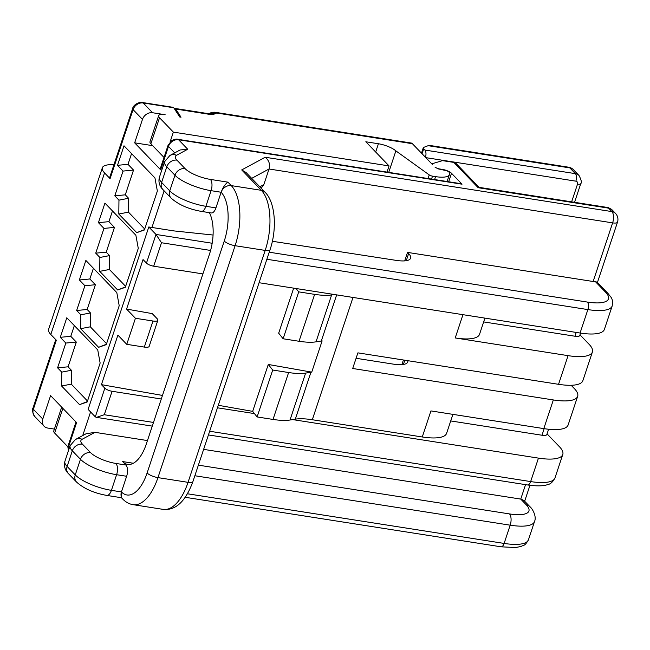 <?xml version="1.0" encoding="UTF-8"?>
<svg xmlns="http://www.w3.org/2000/svg" width="650" height="650" viewBox="0 0 650 650"><rect width="100%" height="100%" fill="white"/><g stroke="black" fill="none" stroke-linecap="round" stroke-linejoin="round"><path stroke-width="0.97" d="M547.064 433.883L559.471 446.769A43.127 12.773 18.4 0 1 562.778 454.488L554.978 477.937A43.127 12.773 18.4 0 1 530.652 481.577A5.753 2.697 98.9 0 1 527.548 484.957C539.923 486.744 545.374 485.444 547.601 484.608C550.347 484.242 552.801 482.024 554.978 477.937M571.155 385.271L574.356 388.594A43.127 12.773 18.4 0 1 577.663 396.313L568.124 424.978A43.127 12.773 -161.6 0 1 543.806 428.61L430.942 410.922L422.273 436.979L312.309 419.738A43.127 12.773 18.4 0 0 295.311 419.161L292.662 419.591L538.46 458.12A43.127 12.773 18.4 0 0 562.778 454.488M580.003 334.856L589.095 344.297A43.127 12.773 18.4 0 1 592.394 352.016L582.863 380.681A43.127 12.773 -161.6 0 1 558.537 384.312L357.898 352.861L352.69 368.493L553.337 399.945A43.127 12.773 18.4 0 0 577.663 396.313M203.629 449.369L520.747 499.086L523.851 500.386L529.896 506.667A8.629 7.174 136.1 0 0 526.281 504.839A34.507 10.221 -161.6 0 1 509.47 513.914L198.38 465.148M69.68 446.997L68.794 446.079L76.594 422.622L50.586 395.606L42.778 419.055A8.629 7.174 136.1 0 0 44.094 426.221A8.629 7.174 136.1 0 0 47.702 428.049L54.389 429.098M62.855 408.354L54.641 433.046A11.505 3.404 -161.6 0 1 53.763 430.991L61.693 407.144M54.641 433.046L67.957 446.875M579.053 175.549A8.629 7.174 -43.9 0 0 575.388 173.656L569.855 167.903A8.629 7.174 -43.9 0 1 573.462 169.739A8.629 8.629 0 0 0 568.587 167.204A8.629 4.046 98.9 0 1 569.855 167.903L428.147 145.689L423.776 147.347A5.753 1.706 18.4 0 0 423.264 147.794A5.753 1.706 18.4 0 0 423.711 148.817L424.905 150.061L575.388 173.656A5.753 2.697 98.9 0 1 575.867 181.163A2.876 2.389 -43.9 0 1 577.509 184.161L571.626 201.849M425.474 157.292A5.753 2.697 -81.1 0 0 424.905 150.061M387.01 172.096L389.058 165.921L365.812 141.773L378.422 143.756A14.373 4.258 -161.6 0 1 395.874 150.881L429.244 174.899A2.876 0.853 18.4 0 0 432.518 176.15L435.573 176.629A24.554 7.272 18.4 0 0 449.418 174.566A24.554 7.272 18.4 0 0 449.085 172.234A2.876 0.853 18.4 0 0 445.746 170.536L438.433 168.927L435.086 167.278M478.173 187.704L608.595 208.146L608.173 207.577L478.952 187.322L478.173 187.704L453.822 162.411L442.536 160.639L432.413 163.638A2.876 0.853 18.4 0 0 432.096 163.881A2.876 0.853 18.4 0 0 432.315 164.401L412.401 143.707L216.556 113.011L214.849 112.231L211.949 112.312L209.072 113.547M214.849 112.239L411.133 143.008A8.629 4.046 98.9 0 1 412.401 143.707M435.256 167.456L438.701 168.821L442.463 169.414A7.191 2.129 -161.6 0 1 451.506 173.274L462.02 184.194A5.753 2.697 98.9 0 0 461.175 183.722L177.767 139.295A5.753 2.697 98.9 0 1 178.604 139.766L187.728 149.24L180.099 149.971L169.894 155.488A8.629 7.938 61.6 0 1 176.589 155.261L187.728 149.24M389.058 165.921L173.363 132.112L170.072 142.001M174.2 108.461L175.703 109.046L181.025 117.203L179.774 117.008L173.745 107.762L143.187 102.968L152.596 112.742L165.132 114.709A11.505 3.404 18.4 0 0 158.649 115.676A11.505 3.404 18.4 0 0 159.526 117.739L173.363 132.112M428.147 145.689L430.211 145.511M42.778 419.055L33.369 409.281L56.347 340.226L50.806 334.482A28.754 8.515 -161.6 0 1 48.604 329.331L102.351 167.773A28.754 8.515 -161.6 0 1 113.912 164.808M102.351 167.773A28.754 8.515 -161.6 0 0 104.553 172.916L110.086 178.661A5.753 1.706 -161.6 0 1 109.647 177.637L132.616 108.582C133.347 104.106 140.814 101.449 142.342 102.505A5.753 2.697 -81.1 0 1 143.187 102.968A8.629 7.174 136.1 0 0 133.063 109.606L110.086 178.661M152.596 112.742A8.629 7.174 136.1 0 0 142.472 119.381L134.664 142.838L160.68 169.853A5.753 1.706 -161.6 0 1 160.241 168.829L168.041 145.373L171.616 140.701C174.541 139.263 176.589 138.799 177.767 139.295M82.712 435.581L90.578 411.938M151.938 227.467L164.125 190.84M135.874 235.259L138.279 248.381L125.336 287.308L117.674 289.981L99.734 271.351L99.881 257.473L95.729 253.159L103.968 228.41L98.434 222.658L104.934 203.117L135.874 235.259M116.805 292.581L119.21 305.711L106.259 344.638L98.605 347.311L80.665 328.673L80.811 314.803L76.659 310.489L84.898 285.732L79.365 279.988L85.865 260.439L116.805 292.581M97.736 349.911L100.141 363.041L87.189 401.968L79.536 404.633L61.596 386.002L61.742 372.133L57.59 367.819L65.829 343.062L60.288 337.317L66.796 317.769L97.736 349.911M154.952 177.929L157.357 191.051L144.406 229.978L136.744 232.651L118.804 214.021L118.958 200.143L114.806 195.837L123.037 171.08L117.504 165.327L124.004 145.787L154.952 177.929M144.714 229.036L128.464 212.152L128.611 198.274L125.287 194.829L133.526 170.072L127.985 164.32L131.552 153.619M125.645 286.366L109.395 269.482L109.541 255.604L106.218 252.159L114.449 227.403L108.916 221.65L112.474 210.949M106.576 343.696L90.317 326.812L90.464 312.934L87.149 309.489L95.379 284.733L89.846 278.98L93.405 268.279M87.506 401.026L71.248 384.134L71.394 370.264L68.079 366.811L76.31 342.062L70.777 336.31L74.336 325.609M144.528 229.613L136.744 232.651M128.464 212.152L118.804 214.021M128.611 198.274L118.958 200.143M125.287 194.829L114.806 195.837M133.526 170.072L123.037 171.08M127.985 164.32L117.504 165.327M125.458 286.934L117.674 289.981M109.395 269.482L99.734 271.351M108.916 221.65L98.434 222.658M114.449 227.403L103.968 228.41M106.218 252.159L95.729 253.159M109.541 255.604L99.881 257.473M106.389 344.264L98.605 347.311M90.317 326.812L80.665 328.673M89.846 278.98L79.365 279.988M95.379 284.733L84.898 285.732M87.149 309.489L76.659 310.489M90.464 312.934L80.811 314.803M87.311 401.594L79.536 404.633M71.248 384.134L61.596 386.002M70.777 336.31L60.288 337.317M76.31 342.062L65.829 343.062M68.079 366.811L57.59 367.819M71.394 370.264L61.742 372.133M172.957 107.299L173.745 107.762M152.653 145.657L134.664 142.838M159.526 117.739L150.865 143.796A11.505 3.404 -161.6 0 1 149.979 141.741L158.649 115.676M150.865 143.796L164.019 157.463M209.211 113.547L216.556 113.011C214.654 114.449 211.502 114.766 207.098 113.969L175.703 109.046M265.192 157.243L611.918 211.599L608.595 208.146L611.617 209.373L615.526 213.436A8.629 7.174 136.1 0 0 611.918 211.599A8.629 4.046 98.9 0 1 612.633 222.869L269.027 169C270.311 164.263 269.027 160.347 265.192 157.243L241.711 169.926L261.349 190.32A46.004 21.596 98.9 0 1 265.192 250.412L188.045 482.332A46.004 21.596 98.9 0 1 163.207 509.389C175.711 510.64 185.616 501.386 192.904 481.609A8.629 2.551 -161.6 0 1 188.045 482.332L157.95 477.62L235.097 245.7A46.004 21.596 -81.1 0 0 231.254 185.607L261.349 190.32A8.629 7.174 136.1 0 1 264.964 192.156C275.275 202.02 277.29 228.581 270.059 249.689A8.629 2.551 -161.6 0 1 265.192 250.412L235.097 245.7A8.629 2.551 18.4 0 1 224.25 241.069A37.375 17.55 -81.1 0 0 221.13 192.246L211.096 190.669A8.629 4.046 -81.1 0 0 210.381 179.408A20.126 5.964 -161.6 0 1 185.071 168.602L176.93 160.144A20.126 5.964 -161.6 0 1 176.589 155.261M176.93 160.144A8.629 7.174 -43.9 0 0 166.806 166.782L174.947 175.24A28.754 8.515 -161.6 0 0 211.096 190.669L205.896 206.31A8.629 4.046 -81.1 0 1 201.24 211.38L211.274 212.948A8.629 4.046 98.9 0 0 215.93 207.878L221.13 192.246A8.629 7.174 -43.9 0 1 231.254 185.607L227.931 182.154C225.274 183.934 223.007 187.298 221.13 192.246M121.201 497.469L122.753 499.078A8.629 7.174 -43.9 0 1 121.444 491.92L126.644 476.279A8.629 4.046 98.9 0 0 125.921 465.018L122.606 461.565A34.507 16.201 98.9 0 0 127.66 464.384A34.507 16.201 98.9 0 0 146.291 444.096L209.568 253.866A34.507 16.201 98.9 0 0 209.381 212.656M94.981 432.339L82.103 439.294A8.629 7.938 -118.4 0 0 75.408 439.522L86.044 433.777L94.981 432.339L147.461 440.57M259.813 186.802L263.827 184.632L261.194 188.24M263.827 184.632L269.027 169L251.688 178.368M264.964 192.156L246.057 172.518L241.711 169.926M595.449 281.694L605.605 292.24A5.753 4.786 136.1 0 1 608.01 293.459L597.139 282.165L595.449 281.694A8.629 2.551 -161.6 0 1 593.133 281.499L612.633 222.869A8.629 2.551 18.4 0 0 617.5 222.137A8.629 8.629 0 0 0 615.526 213.436M404.714 260.886L407.534 252.403L593.133 281.499M401.871 364.626L403.406 359.994M548.608 429.236L546.853 434.517A8.629 2.551 -161.6 0 1 541.986 435.24L450.718 420.932M580.58 333.117L579.792 335.498A8.629 2.551 -161.6 0 1 574.925 336.221L483.657 321.912M213.07 235.032L173.883 230.904L148.801 226.972L88.124 409.386L95.314 416.861L96.452 417.373L152.263 426.124M334.271 294.507L296.059 288.519L298.716 291.866L314.632 294.361A43.127 12.773 18.4 0 0 331.622 294.938L334.271 294.507L580.068 333.036A43.127 12.773 -161.6 0 0 604.386 329.404L612.186 305.955A43.127 12.773 -161.6 0 1 587.868 309.587L266.874 259.269M210.6 250.445L161.493 242.743L153.692 266.199L202.898 273.91M259.074 282.717L296.059 288.519M153.692 266.199A5.753 1.706 -161.6 0 1 146.461 263.112L143.041 259.561L126.571 309.075L135.428 318.273L126.758 344.329L117.902 335.132L101.433 384.646L104.853 388.196A5.753 1.706 18.4 0 0 112.084 391.276L161.289 398.994M217.457 407.802L254.451 413.595L257.108 416.942L272.716 370.037L288.624 372.531L273.024 419.437L257.108 416.942M161.493 242.743L156 234.447L146.461 263.112M293.662 288.145L278.679 333.19L283.116 338.772L298.716 291.866M218.294 405.291L252.671 411.369L268.279 364.463L272.716 370.037M252.671 411.369L254.451 413.595M283.116 338.772L299.033 341.266A43.127 12.773 -161.6 0 0 316.022 341.843L321.319 340.99A43.127 12.773 -161.6 0 1 322.132 340.868L311.732 372.141A43.127 12.773 -161.6 0 0 310.919 372.255L295.311 419.161M288.624 372.531A43.127 12.773 -161.6 0 0 305.622 373.108L290.014 420.014A43.127 12.773 -161.6 0 1 273.024 419.437M305.622 373.108L310.919 372.255M290.014 420.014L292.662 419.591M484.924 318.126L479.529 334.319A43.127 12.773 -161.6 0 1 455.211 337.951L568.076 355.648A43.127 12.773 18.4 0 0 592.394 352.016M407.859 360.693A25.878 7.662 18.4 0 1 407.777 361.92A25.878 7.662 18.4 0 1 393.185 364.106L356.086 358.288M452.904 414.359L446.591 433.347A43.127 12.773 -161.6 0 1 422.273 436.979M407.534 252.403L408.639 253.549A25.878 7.662 -161.6 0 1 410.621 258.18A25.878 7.662 -161.6 0 1 396.029 260.358L272.366 241.272M148.801 226.972L156 234.447L212.176 243.254M126.571 309.075L152.23 313.609L157.186 318.752A8.629 2.551 18.4 0 1 157.852 320.296L149.183 346.352A8.629 2.551 -161.6 0 1 144.316 347.084L126.758 344.329M268.279 364.463L311.732 372.141M101.433 384.646L162.476 395.428M135.428 318.273L152.986 321.019A8.629 2.551 18.4 0 0 157.852 320.296M112.084 391.276L104.284 414.733L96.452 417.373M395.874 150.881L388.733 172.372M453.822 162.411A5.753 4.786 -43.9 0 1 456.235 163.629L479.05 187.338M75.408 439.522L70.111 445.673A28.754 8.515 18.4 0 0 72.321 450.816L80.462 459.282A28.754 8.515 18.4 0 0 116.61 474.711L111.41 490.344L121.444 491.92L121.209 497.469M525.558 484.64L520.747 499.086L526.281 504.839M529.896 506.667C532.512 508.706 536.859 516.539 534.511 521.552A43.127 12.773 -161.6 0 1 510.193 525.184A8.629 4.046 -81.1 0 0 509.47 513.914M194.854 475.751L510.193 525.184L504.124 543.424A43.127 12.773 -161.6 0 0 528.442 539.793C524.534 546.674 523.754 544.798 521.016 546.471L515.604 547.544L501.02 546.804A5.753 2.697 -81.1 0 0 504.124 543.424L187.525 493.789M423.711 148.817L422.069 153.757M227.931 182.154L210.381 179.408M160.68 169.853L168.48 146.404A8.629 7.174 -43.9 0 1 178.604 139.766L462.02 184.194M425.807 157.641L575.867 181.163M580.742 183.698A5.753 1.706 -161.6 0 1 577.509 184.161M104.553 172.916L50.806 334.482M132.624 108.558A5.753 1.706 -161.6 0 0 133.063 109.606L142.472 119.381M168.049 145.356A5.753 1.706 18.4 0 0 168.48 146.404L174.72 152.88M34.629 416.39A8.629 7.174 136.1 0 1 33.369 409.281A5.753 1.706 -161.6 0 1 32.931 408.257C31.761 409.248 32.337 411.978 34.686 416.447L44.094 426.221M175.102 108.444L205.831 113.263A8.629 4.046 98.9 0 1 207.098 113.969M166.806 166.782A28.754 8.515 -161.6 0 1 164.604 161.639L159.404 177.271A28.754 8.515 -161.6 0 0 161.606 182.414L166.806 166.782M185.071 168.602A8.629 7.174 -43.9 0 0 174.947 175.24L169.748 190.873L161.606 182.414A8.629 7.174 -43.9 0 0 162.914 189.581C163.296 189.768 157.324 185.291 159.404 177.271M215.93 207.878L205.896 206.31A28.754 8.515 -161.6 0 1 169.748 190.873A8.629 7.174 -43.9 0 0 171.056 198.039L162.914 189.581M82.103 439.294A20.126 5.964 18.4 0 0 82.444 444.177L90.586 452.644A20.126 5.964 18.4 0 0 115.895 463.442A8.629 4.046 98.9 0 1 116.61 474.711L126.644 476.279M133.339 463.247L122.606 461.565M115.895 463.442L125.921 465.018M122.753 499.078C125.816 502.206 129.269 504.067 133.112 504.668A46.004 21.596 -81.1 0 0 157.95 477.62A8.629 2.551 18.4 0 1 147.103 472.989L224.25 241.069M121.444 491.92A37.375 17.55 -81.1 0 0 147.103 472.989M544.172 428.667L541.986 435.24M576.184 332.434L574.925 336.221M538.46 458.12L530.652 481.577L209.658 431.251M605.605 292.24A37.375 11.074 -161.6 0 1 587.389 302.071A5.753 2.697 -81.1 0 1 587.868 309.587L580.068 333.036M104.284 414.733L153.489 422.443M314.632 294.361L299.033 341.266M331.622 294.938L316.022 341.843M336.659 294.881L321.319 340.99M568.076 355.648L558.537 384.312M553.337 399.945L543.806 428.61M352.991 297.44L312.309 419.738M462.954 314.681L455.211 337.951M403.423 364.439L404.828 360.214M408.639 253.549L406.266 260.699M587.389 302.071L269.222 252.2M104.853 388.196L95.314 416.861M152.986 321.019L144.316 347.084M82.444 444.177A8.629 7.174 136.1 0 0 72.321 450.816L67.112 466.456A28.754 8.515 -161.6 0 1 64.911 461.313C62.839 469.332 68.811 473.801 68.429 473.614A8.629 7.174 -43.9 0 1 67.112 466.456L75.262 474.914L80.462 459.282A8.629 7.174 136.1 0 1 90.586 452.644M121.444 497.721L106.754 495.414A8.629 4.046 -81.1 0 0 111.41 490.344A28.754 8.515 -161.6 0 1 75.262 474.914A8.629 7.174 -43.9 0 0 76.57 482.073L68.429 473.614M76.017 422.021L68.356 445.047A5.753 1.706 -161.6 0 0 68.794 446.079A8.629 7.174 136.1 0 0 68.551 450.369M375.668 152.011L378.422 143.756M429.244 174.899L428.033 178.531M432.518 176.15L431.543 179.083M435.573 176.629L434.598 179.562M448.679 181.764L451.506 173.274M534.511 521.552L528.442 539.793M574.551 202.304L580.751 183.682C581.929 182.683 581.344 179.952 579.004 175.492L573.462 169.739M568.587 167.204L429.837 145.454M423.264 147.794L421.484 153.148M55.762 339.625L32.931 408.257M209.95 113.49L205.831 113.263M173.071 107.315L142.342 102.505M608.173 207.577L611.617 209.373M169.894 155.488L164.604 161.639M501.02 546.804L185.299 497.307M133.112 504.668L163.207 509.389M597.431 282.474L617.5 222.137M524.656 501.231L529.961 485.298M608.01 293.459C611.041 297.611 613.332 298.22 612.186 305.955M208.439 434.931L527.548 484.957M106.754 495.414C93.966 493.114 83.907 488.662 76.57 482.073M70.111 445.673L64.911 461.313M68.356 445.047L67.925 447.379L68.453 450.661M447.102 181.521L449.418 174.566M201.24 211.38C188.459 209.072 178.393 204.628 171.056 198.039M270.059 249.689L192.904 481.609"/></g></svg>

